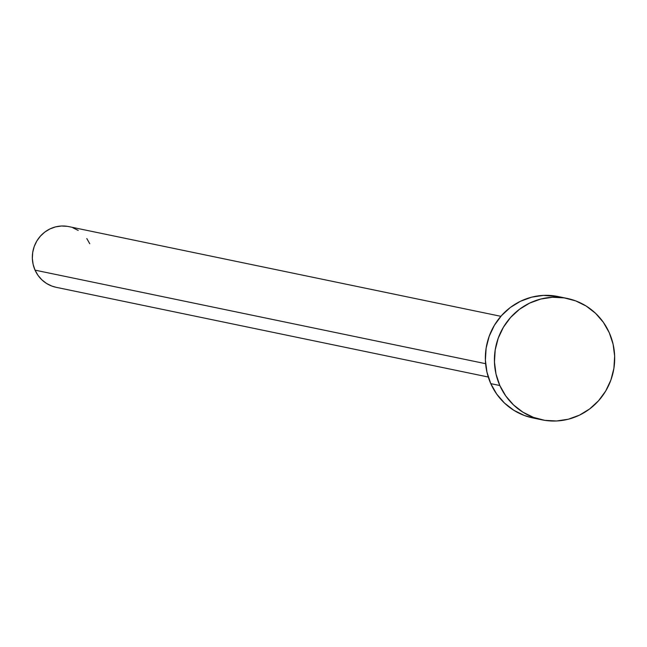 <?xml version="1.0" encoding="UTF-8"?>
<svg xmlns="http://www.w3.org/2000/svg" width="647" height="647" viewBox="0 0 647 647"><rect width="100%" height="100%" fill="white"/><g stroke="black" fill="none" stroke-linecap="round" stroke-linejoin="round"><path stroke-width="0.97" d="M500.875 316.318L68.703 226.596A30.999 30.029 101.7 0 0 38.966 237.861A30.999 30.029 101.7 0 0 35.043 270.147L485.614 363.687L35.043 270.147A30.999 30.029 101.7 0 0 56.095 287.3L488.275 377.023M499.832 385.523A61.999 60.05 -78.3 0 1 507.685 320.944A61.999 60.05 -78.3 0 1 567.16 298.421A61.999 60.05 -78.3 0 1 609.272 332.736A61.999 60.05 -78.3 0 1 601.419 397.307A61.999 60.05 -78.3 0 1 541.951 419.83A61.999 60.05 -78.3 0 1 499.832 385.523L490.774 383.639L499.832 385.523L496.023 374.087L494.454 362.077L495.198 349.954L498.23 338.179L503.415 327.22L510.572 317.475L519.42 309.339L529.618 303.111L540.771 299.043L552.449 297.272L564.216 297.887L575.612 300.855L586.198 306.063L595.563 313.31L603.352 322.311L609.272 332.736L613.089 344.164L614.65 356.173L613.906 368.297L610.881 380.072L605.689 391.039L598.532 400.776L589.684 408.912L579.494 415.139L568.341 419.216L556.655 420.979L544.887 420.364L533.492 417.396L522.913 412.188L513.54 404.949L505.752 395.94L499.832 385.523M567.16 298.421L558.102 296.544A61.999 60.05 101.7 0 0 498.627 319.068A61.999 60.05 101.7 0 0 490.774 383.639A61.999 60.05 101.7 0 0 532.893 417.954L541.951 419.83M533.096 417.994L524.434 415.52L513.855 410.311L504.482 403.065L496.694 394.063L490.774 383.639L486.965 372.203L485.396 360.193L486.14 348.07L489.172 336.303L494.357 325.336L501.514 315.599L510.362 307.454L520.56 301.235L531.713 297.159L543.391 295.396L558.321 296.585M56.2 287.325L51.873 286.087L46.576 283.483L41.893 279.86L37.995 275.355L35.043 270.147L33.134 264.429L32.35 258.42L32.722 252.362L34.234 246.475L36.83 240.991L40.405 236.123L44.829 232.055L49.932 228.941L55.505 226.903L61.352 226.021L67.231 226.329M72.925 227.817L78.222 230.413M86.803 238.541L89.755 243.749"/></g></svg>
